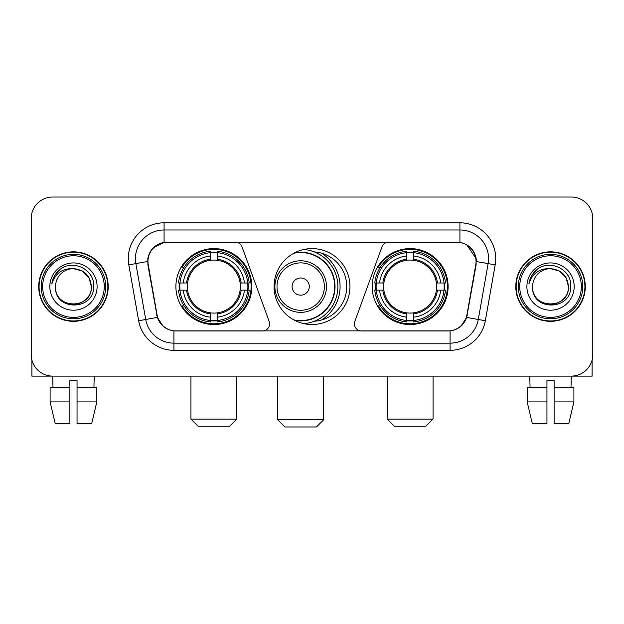 <?xml version="1.0" encoding="UTF-8"?>
<svg xmlns="http://www.w3.org/2000/svg" width="624" height="624" viewBox="0 0 624 624"><rect width="100%" height="100%" fill="white"/><g stroke="black" fill="none" stroke-linecap="round" stroke-linejoin="round"><path stroke-width="0.94" d="M269.584 323.817A7.16 7.16 0 0 1 262.415 330.985L176.147 330.985A19.344 19.344 0 0 1 157.1 315.003L148.255 264.857A19.344 19.344 0 0 1 167.302 242.159L235.303 242.159A7.16 7.16 0 0 1 242.034 246.87L269.147 321.368A7.16 7.16 0 0 1 269.584 323.817M372.169 286.572A37.963 37.963 0 0 0 410.14 324.535A37.963 37.963 0 0 0 448.102 286.572A37.963 37.963 0 0 0 410.14 248.602A37.963 37.963 0 0 0 372.169 286.572M175.898 286.572A37.963 37.963 0 0 0 213.86 324.535A37.963 37.963 0 0 0 251.831 286.572A37.963 37.963 0 0 0 213.86 248.602A37.963 37.963 0 0 0 175.898 286.572M179.306 290.152A34.741 34.741 0 0 1 179.306 282.992M375.578 290.152A34.741 34.741 0 0 1 375.578 282.992M314.317 251.909A34.741 34.741 0 0 1 346.741 286.572A34.741 34.741 0 0 1 314.317 321.235M349.963 286.572A37.963 37.963 0 0 1 312 324.535A37.963 37.963 0 0 1 274.037 286.572A37.963 37.963 0 0 1 312 248.602A37.963 37.963 0 0 1 349.963 286.572M456.698 242.159L388.697 242.159A7.16 7.16 0 0 0 381.966 246.87L354.853 321.368A7.16 7.16 0 0 0 361.585 330.985L447.853 330.985A19.344 19.344 0 0 0 466.9 315.003L475.745 264.857A19.344 19.344 0 0 0 456.698 242.159M38.719 286.572A34.741 34.741 0 0 0 73.46 321.313A34.741 34.741 0 0 0 108.202 286.572A34.741 34.741 0 0 0 73.46 251.831A34.741 34.741 0 0 0 38.719 286.572M515.798 286.572A34.741 34.741 0 0 0 550.54 321.313A34.741 34.741 0 0 0 585.281 286.572A34.741 34.741 0 0 0 550.54 251.831A34.741 34.741 0 0 0 515.798 286.572M147.818 258.632C149.674 249.67 155.095 244.249 164.081 242.369L459.919 242.369C468.897 244.241 474.318 249.662 476.182 258.632L476.104 264.857L466.666 317.437C463.843 325.221 458.305 329.714 450.068 330.892L173.932 330.892C165.711 329.729 160.181 325.237 157.334 317.437L147.896 264.857L147.818 258.632M153.309 247.783L164.081 242.369L164.081 229.983L459.919 229.983A28.649 28.649 0 0 1 488.14 263.609L478.288 319.48A28.649 28.649 0 0 1 450.068 343.161L173.932 343.161A28.649 28.649 0 0 1 145.712 319.48L135.86 263.609A28.649 28.649 0 0 1 164.081 229.983L164.081 222.815L459.919 222.815L459.919 242.369M466.729 244.756L476.182 258.632L476.401 261.542L495.191 264.857L485.339 320.728A35.818 35.818 0 0 1 450.068 350.321L173.932 350.321A35.818 35.818 0 0 1 138.661 320.728L128.809 264.857A35.818 35.818 0 0 1 164.081 222.815M175.789 330.985L173.932 330.892L173.932 350.321M450.068 350.321L450.068 330.892L448.211 330.985M485.339 320.728L466.666 317.437L460.886 326.251M163.238 326.36L157.334 317.437L138.661 320.728M467.259 315.003L467.142 315.611M156.858 315.611L156.741 315.003M128.809 264.857L147.599 261.503M592.8 218.517A21.489 21.489 0 0 0 571.311 197.028L52.689 197.028A21.489 21.489 0 0 0 31.2 218.517L31.2 354.619A21.489 21.489 0 0 0 52.689 376.108L571.311 376.108A21.489 21.489 0 0 0 592.8 354.619L592.8 218.517L592.8 354.619M31.2 218.517L31.2 354.619M571.311 197.028L52.689 197.028M53.001 387.574L52.689 376.108L571.311 376.108L570.999 387.574M31.918 360.126L31.918 376.108L115.011 376.108M50.099 387.574L50.099 401.903L55.185 423.392L50.099 401.903L50.099 387.574L69.88 387.574L69.88 380.406L77.048 380.406L77.048 387.574L96.829 387.574L96.829 401.903L91.744 423.392L96.829 401.903L77.048 401.903L77.048 387.574M94.24 376.108L93.928 387.574M69.88 387.574L69.88 423.392L55.185 423.392M50.099 401.903L69.88 401.903M91.744 423.392L77.048 423.392L77.048 401.903M104.263 286.572A30.802 30.802 0 0 0 73.46 255.77A30.802 30.802 0 0 0 42.658 286.572A30.802 30.802 0 0 0 73.46 317.374A30.802 30.802 0 0 0 104.263 286.572M105.698 286.572A32.237 32.237 0 0 0 73.46 254.335A32.237 32.237 0 0 0 41.231 286.572A32.237 32.237 0 0 0 73.46 318.802A32.237 32.237 0 0 0 105.698 286.572M107.851 286.572A34.382 34.382 0 0 0 73.46 252.19A34.382 34.382 0 0 0 39.078 286.572A34.382 34.382 0 0 0 73.46 320.954A34.382 34.382 0 0 0 107.851 286.572M91.369 286.572C90.308 275.691 84.341 269.724 73.46 268.663L82.415 271.058L88.975 277.618L91.369 286.572L88.975 277.618L82.415 271.058L73.46 268.663L82.415 271.058L88.975 277.618L91.369 286.572L88.975 277.618L82.415 271.058L73.46 268.663L82.415 271.058L88.975 277.618L91.369 286.572C92.469 309.676 54.46 309.676 55.552 286.572C53.96 311.423 94.474 310.869 93.631 286.572C94.965 269.513 72.61 258.671 59.732 269.654C55.24 273.413 52.611 278.179 51.831 283.967C55.216 273.296 62.423 268.195 73.46 268.663L82.415 271.058L88.975 277.618L91.369 286.572C92.469 309.676 54.46 309.676 55.552 286.572C54.46 309.676 92.469 309.676 91.369 286.572C92.469 309.676 54.46 309.676 55.552 286.572C54.46 309.676 92.469 309.676 91.369 286.572C92.469 309.676 54.46 309.676 55.552 286.572C54.46 309.676 92.469 309.676 91.369 286.572C92.469 309.676 54.46 309.676 55.552 286.572C54.46 309.676 92.469 309.676 91.369 286.572C92.469 309.676 54.46 309.676 55.552 286.572C54.46 309.676 92.469 309.676 91.369 286.572C92.469 309.676 54.46 309.676 55.552 286.572C54.46 309.676 92.469 309.676 91.369 286.572C92.469 309.676 54.46 309.676 55.552 286.572A17.909 17.909 0 0 1 73.46 268.663L82.415 271.058L88.975 277.618L91.369 286.572C92.087 300.472 74.217 309.707 63.313 301.322M49.826 286.572A23.642 23.642 0 0 0 73.46 310.206A23.642 23.642 0 0 0 97.102 286.572A23.642 23.642 0 0 0 73.46 262.93A23.642 23.642 0 0 0 49.826 286.572M59.725 269.662L54.444 275.941M54.116 276.549L54.592 275.683L54.116 276.549M229.624 426.254L198.104 426.254L190.944 419.094L236.785 419.094L229.624 426.254M217.448 320.479L217.448 321.922A35.529 35.529 0 0 0 249.21 290.152L247.775 290.152A34.094 34.094 0 0 1 217.448 320.479L217.448 317.164A30.802 30.802 0 0 0 244.46 290.152L240.123 290.152A26.504 26.504 0 0 0 217.448 260.309L217.448 252.665A34.094 34.094 0 0 1 247.775 282.992L249.21 282.992A35.529 35.529 0 0 0 217.448 251.222L217.448 252.665M179.954 290.152L178.511 290.152A35.529 35.529 0 0 0 210.28 321.922L210.28 320.479A34.094 34.094 0 0 1 179.954 290.152L183.269 290.152A30.802 30.802 0 0 0 210.28 317.164L210.28 312.835A26.504 26.504 0 0 0 240.123 290.152L241.184 290.152A27.55 27.55 0 0 1 217.448 313.888L217.448 317.164M210.28 252.665L210.28 251.222A35.529 35.529 0 0 0 178.511 282.992L179.954 282.992A34.094 34.094 0 0 1 210.28 252.665L210.28 255.98A30.802 30.802 0 0 0 183.269 282.992L187.606 282.992A26.504 26.504 0 0 0 210.28 312.835L210.28 313.888A27.55 27.55 0 0 1 186.545 290.152L183.269 290.152M180.024 290.152A34.024 34.024 0 0 1 180.024 282.992M217.448 252.736A34.024 34.024 0 0 0 210.28 252.736M247.697 282.992A34.024 34.024 0 0 1 247.697 290.152M247.775 282.992L244.46 282.992A30.802 30.802 0 0 0 217.448 255.98M244.46 290.152L247.775 290.152M210.28 317.164L210.28 320.479M240.123 282.992L244.46 282.992M217.448 312.874L217.448 313.888M210.28 312.835A26.504 26.504 0 0 1 187.606 290.152L186.545 290.152M217.448 320.408A34.024 34.024 0 0 1 210.28 320.408M183.269 282.992L179.954 282.992M210.28 260.263L210.28 255.98M217.448 260.309A26.504 26.504 0 0 0 187.606 282.992L186.545 282.992A27.55 27.55 0 0 1 210.28 259.249M217.448 260.263L217.448 259.249A27.55 27.55 0 0 1 241.184 282.992M184.057 267.228L182.029 267.228A37.253 37.253 0 0 1 251.113 286.572A37.253 37.253 0 0 1 182.029 305.908L184.057 305.908M425.896 426.254L394.376 426.254L387.215 419.094L433.056 419.094L425.896 426.254M413.72 320.479L413.72 321.922A35.529 35.529 0 0 0 445.489 290.152L444.046 290.152A34.094 34.094 0 0 1 413.72 320.479L413.72 317.164A30.802 30.802 0 0 0 440.731 290.152L436.394 290.152A26.504 26.504 0 0 0 413.72 260.309L413.72 252.665A34.094 34.094 0 0 1 444.046 282.992L445.489 282.992A35.529 35.529 0 0 0 413.72 251.222L413.72 252.665M376.225 290.152L374.79 290.152A35.529 35.529 0 0 0 406.552 321.922L406.552 320.479A34.094 34.094 0 0 1 376.225 290.152L379.54 290.152A30.802 30.802 0 0 0 406.552 317.164L406.552 312.835A26.504 26.504 0 0 0 436.394 290.152L437.455 290.152A27.55 27.55 0 0 1 413.72 313.888L413.72 317.164M406.552 252.665L406.552 251.222A35.529 35.529 0 0 0 374.79 282.992L376.225 282.992A34.094 34.094 0 0 1 406.552 252.665L406.552 255.98A30.802 30.802 0 0 0 379.54 282.992L383.877 282.992A26.504 26.504 0 0 0 406.552 312.835L406.552 313.888A27.55 27.55 0 0 1 382.816 290.152L379.54 290.152M376.303 290.152A34.024 34.024 0 0 1 376.303 282.992M413.72 252.736A34.024 34.024 0 0 0 406.552 252.736M443.976 282.992A34.024 34.024 0 0 1 443.976 290.152M444.046 282.992L440.731 282.992A30.802 30.802 0 0 0 413.72 255.98M440.731 290.152L444.046 290.152M406.552 317.164L406.552 320.479M436.394 282.992L440.731 282.992M413.72 312.874L413.72 313.888M406.552 312.835A26.504 26.504 0 0 1 383.877 290.152L382.816 290.152M413.72 320.408A34.024 34.024 0 0 1 406.552 320.408M379.54 282.992L376.225 282.992M406.552 260.263L406.552 255.98M413.72 260.309A26.504 26.504 0 0 0 383.877 282.992L382.816 282.992A27.55 27.55 0 0 1 406.552 259.249M413.72 260.263L413.72 259.249A27.55 27.55 0 0 1 437.455 282.992M380.336 267.228L378.3 267.228A37.253 37.253 0 0 1 447.385 286.572A37.253 37.253 0 0 1 378.3 305.908L380.336 305.908M316.438 426.972L284.926 426.972L277.758 419.804L323.606 419.804L316.438 426.972M309.278 286.572A8.596 8.596 0 0 0 300.682 277.976A8.596 8.596 0 0 0 292.087 286.572A8.596 8.596 0 0 0 300.682 295.168A8.596 8.596 0 0 0 309.278 286.572M326.469 286.572A25.787 25.787 0 0 0 300.682 260.785A25.787 25.787 0 0 0 274.895 286.572A25.787 25.787 0 0 0 300.682 312.359A25.787 25.787 0 0 0 326.469 286.572A25.787 25.787 0 0 1 300.682 312.359A25.787 25.787 0 0 1 274.895 286.572M293.81 319.894A34.024 34.024 0 0 0 334.706 286.572A34.024 34.024 0 0 0 293.81 253.243M321.594 319.964A39.398 39.398 0 0 0 321.594 253.18M303.958 249.467A37.253 37.253 0 0 1 303.958 323.677M592.082 360.126L592.082 376.108L508.989 376.108M546.952 387.574L546.952 401.903L527.171 401.903L532.256 423.392L527.171 401.903L527.171 387.574L546.952 387.574L546.952 380.406L554.12 380.406L554.12 387.574L573.901 387.574L573.901 401.903L568.815 423.392L573.901 401.903L554.12 401.903L554.12 387.574L554.12 423.392L568.815 423.392M546.952 401.903L546.952 423.392L532.256 423.392M529.76 376.108L530.072 387.574M581.342 286.572A30.802 30.802 0 0 0 550.54 255.77A30.802 30.802 0 0 0 519.737 286.572A30.802 30.802 0 0 0 550.54 317.374A30.802 30.802 0 0 0 581.342 286.572M582.769 286.572A32.237 32.237 0 0 0 550.54 254.335A32.237 32.237 0 0 0 518.302 286.572A32.237 32.237 0 0 0 550.54 318.802A32.237 32.237 0 0 0 582.769 286.572M584.922 286.572A34.382 34.382 0 0 0 550.54 252.19A34.382 34.382 0 0 0 516.149 286.572A34.382 34.382 0 0 0 550.54 320.954A34.382 34.382 0 0 0 584.922 286.572M532.631 286.572A17.909 17.909 0 0 1 550.54 268.663L559.494 271.058L566.046 277.618L568.448 286.572L566.046 277.618L559.494 271.058L550.54 268.663L559.494 271.058L566.046 277.618L568.448 286.572L566.046 277.618L559.494 271.058L550.54 268.663L559.494 271.058L566.046 277.618L568.448 286.572L566.046 277.618L559.494 271.058L550.54 268.663L559.494 271.058L566.046 277.618L568.448 286.572C569.54 309.676 531.531 309.676 532.631 286.572C531.032 311.423 571.545 310.869 570.71 286.572C572.036 269.513 549.689 258.671 536.804 269.654C532.311 273.413 529.682 278.179 528.91 283.967C532.288 273.296 539.495 268.195 550.54 268.663L559.494 271.058L566.046 277.618L568.448 286.572C569.54 309.676 531.531 309.676 532.631 286.572C531.531 309.676 569.54 309.676 568.448 286.572C569.54 309.676 531.531 309.676 532.631 286.572C531.531 309.676 569.54 309.676 568.448 286.572C569.54 309.676 531.531 309.676 532.631 286.572C531.531 309.676 569.54 309.676 568.448 286.572C569.54 309.676 531.531 309.676 532.631 286.572C531.531 309.676 569.54 309.676 568.448 286.572C569.54 309.676 531.531 309.676 532.631 286.572C531.531 309.676 569.54 309.676 568.448 286.572C569.166 300.472 551.288 309.707 540.384 301.322M550.54 268.663C561.413 269.724 567.38 275.691 568.448 286.572M526.898 286.572A23.642 23.642 0 0 0 550.54 310.206A23.642 23.642 0 0 0 574.174 286.572A23.642 23.642 0 0 0 550.54 262.93A23.642 23.642 0 0 0 526.898 286.572M536.796 269.662L531.515 275.941M531.196 276.549L531.664 275.683M459.919 222.815A35.818 35.818 0 0 1 495.191 264.857M135.86 263.609A28.649 28.649 0 0 1 135.424 258.632M217.448 312.835A26.504 26.504 0 0 0 240.123 290.152M210.28 320.728A34.343 34.343 0 0 0 217.448 320.728M248.024 290.152A34.343 34.343 0 0 0 248.024 282.992M217.448 252.408A34.343 34.343 0 0 0 210.28 252.408M413.72 312.835A26.504 26.504 0 0 0 436.394 290.152M406.552 320.728A34.343 34.343 0 0 0 413.72 320.728M444.296 290.152A34.343 34.343 0 0 0 444.296 282.992M413.72 252.408A34.343 34.343 0 0 0 406.552 252.408M324.371 286.572A23.689 23.689 0 0 0 300.682 262.883A23.689 23.689 0 0 0 276.994 286.572A23.689 23.689 0 0 0 300.682 310.261A23.689 23.689 0 0 0 324.371 286.572M294.778 320.408A34.343 34.343 0 0 0 335.026 286.572A34.343 34.343 0 0 0 294.778 252.736M236.785 376.108L236.785 419.094M190.944 376.108L190.944 419.094M433.056 376.108L433.056 419.094M387.215 376.108L387.215 419.094M323.606 376.108L323.606 419.804M277.758 376.108L277.758 419.804M323.606 319.316L323.606 318.614"/></g></svg>
